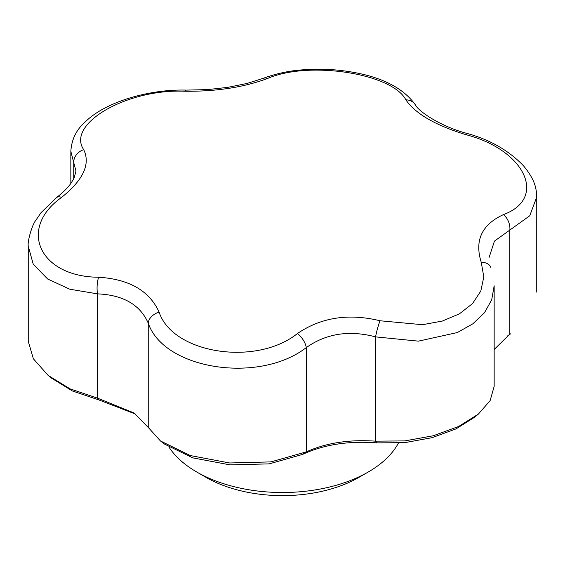 <?xml version="1.0" encoding="UTF-8"?>
<svg xmlns="http://www.w3.org/2000/svg" width="565" height="565" viewBox="0 0 565 565"><rect width="100%" height="100%" fill="white"/><g stroke="black" fill="none" stroke-linecap="round" stroke-linejoin="round"><path stroke-width="0.85" d="M196.754 472.008A121.27 70.011 0 0 0 368.253 472.008A121.27 70.011 0 0 0 398.382 443.13A121.27 70.011 0 0 1 368.253 472.008A121.27 70.011 0 0 1 196.754 472.008A121.27 70.011 0 0 0 196.754 472.008A121.27 70.011 0 0 0 196.754 472.008A121.27 70.011 0 0 1 169.041 447.212A121.27 70.011 0 0 0 196.747 472.008L205.935 477.312A108.275 62.51 0 0 0 359.065 477.312L368.253 472.008L359.065 477.312A108.275 62.51 0 0 1 205.935 477.312L196.747 472.008M302.515 454.444L269.138 463.879L230.054 464.875L192.806 457.876L164.627 444.139L160.46 440.961L190.306 455.56L229.68 462.975L270.903 461.895L306.279 451.887C326.167 442.896 349.262 439.33 375.57 441.166L404.759 440.905L433.313 435.749L458.646 426.476L478.35 414.11L490.123 400.62L494.156 386.368L494.156 285.798L491.705 299.824L484.48 312.72L472.87 323.794L457.375 332.538L418.425 341.147L375.57 336.874C349.304 329.925 326.203 333.498 306.279 347.595C259.081 384.186 163.928 369.552 148.242 323.145C140.12 304.733 123.205 294.972 97.519 293.864L69.827 289.231L47.601 278.976L33.222 264.123L28.25 246.213L33.222 264.123L47.601 278.976L69.827 289.231L97.519 293.864L97.519 398.148L98.465 399.773L72.362 390.959L51.415 378.091L48.117 375.393L70.088 388.889L97.519 398.148L133.912 412.902L148.242 427.437L160.46 440.961L190.306 455.56L229.68 462.975L270.903 461.895L306.279 451.887C326.167 442.896 349.262 439.33 375.57 441.166L404.759 440.905L433.313 435.749L458.646 426.476L478.35 414.11L490.123 400.62L494.156 386.368L494.156 285.798L491.705 299.824L484.48 312.72L472.87 323.794L457.375 332.538L418.425 341.147L375.57 336.874C349.304 329.925 326.203 333.498 306.279 347.595C259.081 384.186 163.928 369.552 148.242 323.145C140.12 304.733 123.205 294.972 97.519 293.864L97.519 398.148L98.465 399.773L72.362 390.959L51.415 378.091L48.117 375.393L70.088 388.889L97.519 398.148L133.912 412.902L148.242 427.437L160.46 440.961L164.627 444.139L192.806 457.876L230.054 464.875L269.138 463.879L302.515 454.444L306.279 451.887L302.515 454.444C323.886 444.535 348.774 440.679 377.194 442.889L375.57 441.166L377.194 442.889C348.774 440.679 323.886 444.535 302.515 454.444M135.692 414.138L98.465 399.773L135.692 414.138M474.649 417.203L455.997 428.892L431.943 437.706L404.858 442.628L377.194 442.889L404.858 442.628L431.943 437.706L455.997 428.892L474.649 417.203L478.35 414.11L474.649 417.203M28.25 341.338L33.356 358.768L48.117 375.393L33.356 358.768L28.25 341.338L28.25 246.213C27.311 241.622 32 225.145 35.553 220.689L41.012 212.701L56.578 197.545L41.012 212.701L35.553 220.689C32 225.145 27.311 241.622 28.25 246.213L28.25 341.338M507.709 335.843L510.626 333.823L507.709 335.843M494.156 349.481L508.938 334.974L494.156 349.481M297.423 333.541A12.995 6.208 53.9 0 1 306.279 347.595L306.279 451.887L306.279 347.595A12.995 6.208 53.9 0 0 297.423 333.541C321.104 317.396 348.64 313.13 380.026 320.765A12.995 1.469 105.1 0 0 375.57 336.874L375.57 441.166L375.57 336.874A12.995 1.469 105.1 0 1 380.026 320.765L422.458 324.706L442.31 321.061L459.38 313.872L472.495 303.638L480.822 291.039L483.795 276.942L481.267 262.315C474.374 240.57 481.747 224.672 503.401 214.622C547.584 198.371 525.344 150.212 466.344 134.781C435.77 125.522 415.614 113.89 405.875 99.864C392.287 73.415 308.893 60.462 267.577 78.471C243.896 87.3 216.36 91.565 184.974 91.248C127.196 88.592 66.049 123.813 83.733 149.704C90.626 164.125 83.253 180.023 61.599 197.39C17.416 228.719 39.656 276.914 98.656 277.238C129.23 279.174 149.386 290.805 159.125 312.148C172.713 353.676 256.107 366.657 297.423 333.541C321.104 317.396 348.64 313.13 380.026 320.765L422.458 324.706L442.31 321.061L459.38 313.872L472.495 303.638L480.822 291.039L483.795 276.942L481.267 262.315C474.374 240.57 481.747 224.672 503.401 214.622C547.584 198.371 525.344 150.212 466.344 134.781C435.77 125.522 415.614 113.89 405.875 99.864C392.287 73.415 308.893 60.462 267.577 78.471C243.896 87.3 216.36 91.565 184.974 91.248C127.196 88.592 66.049 123.813 83.733 149.704A12.995 11.272 150.9 0 0 73.74 162.614L70.844 151.42L73.74 162.614L73.74 178.766L73.74 162.614L75.971 171.018L73.74 162.614A12.995 11.272 150.9 0 1 83.733 149.704C90.626 164.125 83.253 180.023 61.599 197.39A12.995 6.427 -127.5 0 0 56.578 197.545A12.995 6.427 -127.5 0 1 61.599 197.39C17.416 228.719 39.656 276.914 98.656 277.238A12.995 3.962 92.2 0 0 97.519 293.864A12.995 3.962 92.2 0 1 98.656 277.238C129.23 279.174 149.386 290.805 159.125 312.148A12.995 8.998 158 0 0 148.242 323.145L148.242 427.437L148.242 323.145A12.995 8.998 158 0 1 159.125 312.148C172.713 353.676 256.107 366.657 297.423 333.541M490.893 267.528L490.893 267.528A12.995 9.075 160.2 0 0 481.267 262.315A12.995 9.075 160.2 0 1 490.893 267.528L490.893 267.528M509.828 230.075A12.995 8.63 -112.8 0 0 503.401 214.622A12.995 8.63 -112.8 0 1 509.828 230.075L494.446 241.121L489.029 257.697L494.446 241.121L509.828 230.075L509.828 334.367L509.828 230.075L529.737 215.774L536.75 197.03L529.737 215.774L509.828 230.075M467.552 133.573L467.552 133.573A12.995 1.766 106.1 0 0 466.344 134.781A12.995 1.766 106.1 0 1 467.552 133.573L467.552 133.573C490.152 139.845 508.74 150.523 523.324 165.609C535.528 180.214 536.383 188.929 536.75 197.03L536.75 292.154L536.75 197.03C536.383 188.929 535.528 180.214 523.324 165.609C508.74 150.523 490.152 139.845 467.552 133.573C442.55 127.16 419.018 112.258 415.261 104.687L415.261 104.687A12.995 11.194 147.9 0 0 405.875 99.864A12.995 11.194 147.9 0 1 415.261 104.687L415.261 104.687C419.018 112.258 442.55 127.16 467.552 133.573M263.029 78.387L263.029 78.387A12.995 8.411 68.6 0 1 267.577 78.471A12.995 8.411 68.6 0 0 263.029 78.387L263.029 78.387C276.2 73.591 289.238 70.759 302.141 69.883C318.554 68.605 334.346 69.205 349.523 71.684C381.078 76.671 402.986 87.667 415.261 104.687C402.986 87.667 381.078 76.671 349.523 71.684C334.346 69.205 318.554 68.605 302.141 69.883C289.238 70.759 276.2 73.591 263.029 78.387L247.067 83.458L227.681 87.377L207.666 89.588L186.521 90.103A12.995 3.665 91.2 0 0 184.974 91.248A12.995 3.665 91.2 0 1 186.521 90.103L186.521 90.103C150.255 89.058 106.368 101.269 85.442 121.701C76.409 129.562 71.543 139.47 70.844 151.42L70.844 183.427L70.844 151.427C71.543 139.47 76.409 129.562 85.442 121.701C106.368 101.269 150.255 89.058 186.521 90.103L207.666 89.588L227.681 87.377L247.067 83.458L263.029 78.387M75.971 171.018L74.177 177.869L71.465 182.544C69.926 184.847 66.197 189.974 56.578 197.545C66.197 189.974 69.926 184.847 71.465 182.544L74.177 177.869L75.971 171.018"/></g></svg>
